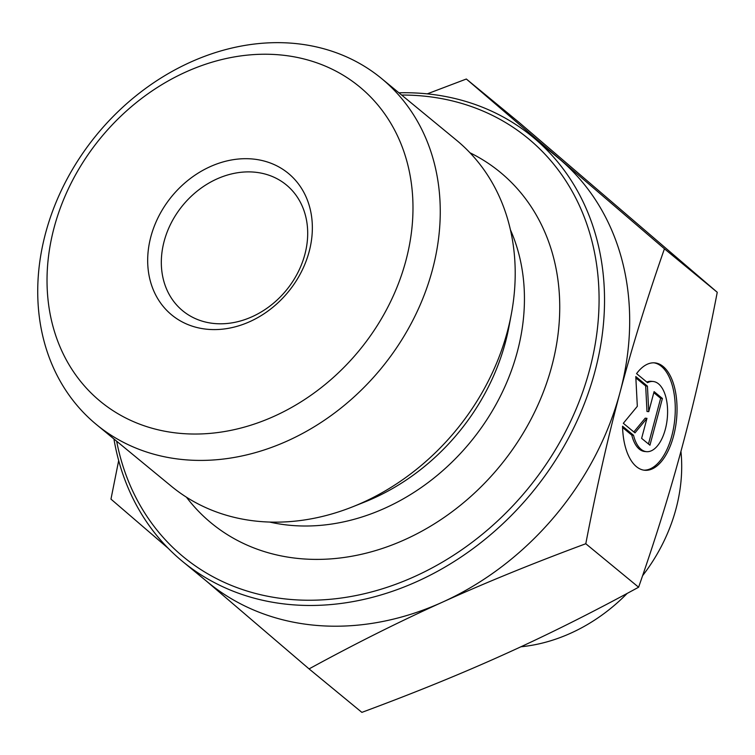 <?xml version="1.0" encoding="UTF-8"?>
<svg xmlns="http://www.w3.org/2000/svg" width="755" height="755" viewBox="0 0 755 755"><rect width="100%" height="100%" fill="white"/><g stroke="black" fill="none" stroke-linecap="round" stroke-linejoin="round"><path stroke-width="1.13" d="M636.569 373.631A53.935 26.906 -84.6 0 1 654.83 362.872A53.935 26.906 -84.6 0 1 676.565 419.091A53.935 26.906 -84.6 0 1 644.732 470.271A53.935 26.906 -84.6 0 1 622.545 426.216L633.53 435.257A35.24 17.582 95.4 0 0 646.488 451.66A35.24 17.582 95.4 0 0 667.288 418.223A35.24 17.582 95.4 0 0 653.075 381.483A35.24 17.582 95.4 0 0 647.554 382.672L636.569 373.631M643.855 470.157A53.935 26.906 95.4 0 0 674.81 418.921A53.935 26.906 95.4 0 0 653.943 362.825M646.79 382.049A35.24 17.582 -84.6 0 1 651.32 381.322L653.075 381.483M646.488 451.66L644.723 451.499A35.24 17.582 -84.6 0 1 631.775 435.088L622.582 427.528M633.53 435.257L631.775 435.088M662.409 398.47L649.951 445.205L641.627 438.362L646.969 418.336L634.974 432.879L623.328 423.291L637.324 406.313L635.785 376.556L647.431 386.145L648.753 411.645L654.094 391.618L662.409 398.47L660.653 398.3L653.811 392.675M648.753 411.645L646.988 411.484L645.676 385.975L635.861 377.896M647.431 386.145L645.676 385.975M633.841 431.954L645.204 418.166L646.969 418.336M648.47 443.987L660.653 398.3M432.483 269.601A224.188 184.088 -50.5 0 0 381.492 78.463A224.188 184.088 -50.5 0 0 96.876 134.541A224.188 184.088 -50.5 0 0 96.517 424.621A224.188 184.088 -50.5 0 0 432.483 269.601M405.916 260.56A203.803 167.355 129.5 0 1 98.471 399.801A203.803 167.355 129.5 0 1 185.673 72.074A203.803 167.355 129.5 0 1 405.916 260.56M309.173 251.538A91.714 75.311 -50.5 0 0 210.069 166.713A91.714 75.311 -50.5 0 0 170.828 314.193A91.714 75.311 -50.5 0 0 309.173 251.538M96.517 424.621L171.46 486.324A224.188 184.088 -50.5 0 0 352.689 506.794A224.188 184.088 -50.5 0 0 507.435 331.303A224.188 184.088 -50.5 0 0 511.343 314.08A224.188 184.088 -50.5 0 0 456.435 140.166L381.492 78.463M427.255 93.856L466.345 79.02L664.438 248.801C647.214 298.055 632.445 345.79 620.138 391.987A275.141 225.924 -50.5 0 0 560.37 159.767A275.141 225.924 -50.5 0 0 557.549 157.408L532.407 136.702A275.141 225.924 -50.5 0 0 398.904 92.799M585.795 543.742C533.577 563.07 485.776 582.549 442.411 602.188A275.141 225.924 -50.5 0 0 620.091 392.138C607.756 438.362 596.318 488.9 585.795 543.742L638.607 587.22C656.067 537.239 670.846 489.466 682.954 443.883C695.138 398.357 706.567 347.819 717.25 292.279L519.157 122.489L466.345 79.02M113.929 438.957A275.141 225.924 -50.5 0 0 182.663 561.541L207.814 582.237A275.141 225.924 -50.5 0 0 442.411 602.188C399.008 621.799 354.567 644.034 309.069 668.902L206.389 581.067M168.356 548.441L110.966 499.121L118.677 460.55M309.069 668.902L361.871 712.371C414.769 692.769 462.56 673.29 505.265 653.934C548.045 634.634 592.486 612.39 638.607 587.22M401.632 95.045A271.064 222.583 129.5 0 1 589.674 369.478A271.064 222.583 129.5 0 1 344.601 597.545A271.064 222.583 129.5 0 1 116.657 441.203M182.663 561.541A275.141 225.924 -50.5 0 0 594.987 371.29A275.141 225.924 -50.5 0 0 532.407 136.702M469.978 152.774A227.246 186.598 129.5 0 1 551.858 365.948A227.246 186.598 129.5 0 1 387.541 546.658A227.246 186.598 129.5 0 1 186.438 497.186M664.438 248.801L717.25 292.279M304.869 254.407A81.521 66.94 129.5 0 1 182.701 310.786A81.521 66.94 129.5 0 1 182.833 205.294A81.521 66.94 129.5 0 1 286.324 184.909A81.521 66.94 129.5 0 1 304.869 254.407M680.934 451.386A163.042 133.88 129.5 0 1 642.581 575.725M627.188 593.402A163.042 133.88 129.5 0 1 520.893 646.78M510.389 229.718A204.756 168.138 129.5 0 1 517.345 351.707A204.756 168.138 129.5 0 1 269.724 522.073M511.343 314.08L508.974 326.67A204.029 167.535 129.5 0 1 505.416 342.345A204.029 167.535 129.5 0 1 364.589 502.056L352.689 506.794"/></g></svg>
